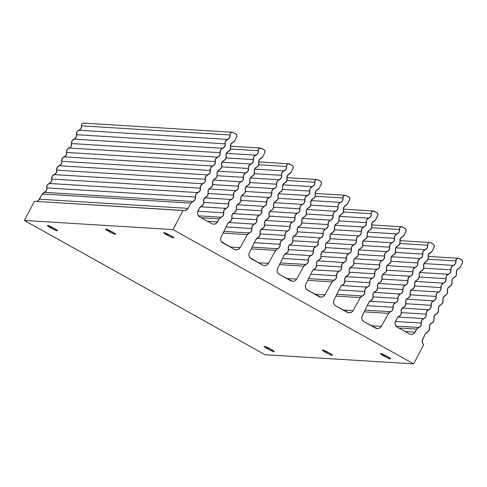 <?xml version="1.0" encoding="UTF-8"?>
<svg xmlns="http://www.w3.org/2000/svg" width="487" height="487" viewBox="0 0 487 487"><rect width="100%" height="100%" fill="white"/><g stroke="black" fill="none" stroke-linecap="round" stroke-linejoin="round"><path stroke-width="0.73" d="M53.868 228.19A5.68 0.609 27.7 0 1 57.454 230.741A5.68 0.609 27.7 0 1 50.995 228.013L51.543 226.966L50.995 228.013A5.68 0.609 27.7 0 1 47.403 225.463A5.68 0.609 27.7 0 1 53.868 228.19L47.416 225.444L49.254 226.991L54.824 229.943L57.436 230.619L53.868 228.19M270.693 349.155A5.68 0.609 27.7 0 1 274.284 351.705A5.68 0.609 27.7 0 1 267.82 348.978L268.367 347.931L267.82 348.978A5.68 0.609 27.7 0 1 264.234 346.427A5.68 0.609 27.7 0 1 270.693 349.155L264.246 346.409L266.906 348.455L272.47 351.255L274.266 351.584L270.693 349.155M170.188 235.343A5.68 0.609 27.7 0 1 173.774 237.893A5.68 0.609 27.7 0 1 167.309 235.166L167.857 234.125L167.309 235.166A5.68 0.609 27.7 0 1 163.723 232.616A5.68 0.609 27.7 0 1 170.188 235.343L163.735 232.597L166.396 234.643L171.144 237.096L173.756 237.778L170.188 235.343M328.853 352.728A5.68 0.609 27.7 0 1 332.444 355.279A5.68 0.609 27.7 0 1 325.98 352.551L326.527 351.511L325.98 352.551A5.68 0.609 27.7 0 1 322.388 350.001A5.68 0.609 27.7 0 1 328.853 352.728L322.406 349.983L324.239 351.529L329.809 354.481L332.426 355.163L328.853 352.728M112.028 231.763A5.68 0.609 27.7 0 1 115.614 234.314A5.68 0.609 27.7 0 1 109.149 231.587L109.703 230.546L109.149 231.587A5.68 0.609 27.7 0 1 105.563 229.036A5.68 0.609 27.7 0 1 112.028 231.763L105.576 229.024L108.236 231.063L113.8 233.87L115.596 234.198L112.028 231.763M387.013 356.307A5.68 0.609 27.7 0 1 390.598 358.858A5.68 0.609 27.7 0 1 384.14 356.131L384.687 355.084L384.14 356.131A5.68 0.609 27.7 0 1 380.548 353.58A5.68 0.609 27.7 0 1 387.013 356.307L380.56 353.562L382.398 355.108L387.969 358.061L390.58 358.742L387.013 356.307M459.064 258.524L461.53 259.9A2.24 2.167 -86.5 0 1 462.419 262.877L460.629 266.511A3.829 3.701 -86.5 0 1 458.924 268.234L456.776 270.042L456.435 272.884A3.829 3.701 -86.5 0 1 458.924 268.234L460.629 266.511L462.65 262.049L462.169 260.442L459.064 258.524A2.24 2.167 -86.5 0 0 455.911 260.965A3.829 3.701 -86.5 0 1 453.434 265.397L423.964 263.583L453.434 265.397L455.491 263.668L456.301 259.151L457.877 258.262L459.064 258.524M235.702 133.913A2.24 2.167 -86.5 0 1 236.597 136.896L234.807 140.524A3.829 3.701 -86.5 0 1 233.096 142.253L230.948 144.061L230.607 146.897A3.829 3.701 -86.5 0 1 233.096 142.253L234.807 140.524L236.828 136.068L236.341 134.461L233.236 132.543L235.702 133.913M258.317 150.726A2.24 2.167 -86.5 0 1 261.47 148.292L263.93 149.661A2.24 2.167 -86.5 0 1 264.825 152.644L263.035 156.272A3.829 3.701 -86.5 0 1 261.33 158.001L259.175 159.809L258.834 162.646A3.829 3.701 -86.5 0 1 261.33 158.001L263.035 156.272L264.825 152.644L264.965 150.964L263.93 149.661L260.283 148.03L258.707 148.919L258.317 150.726A3.829 3.701 -86.5 0 1 255.839 155.158L226.37 153.35L255.839 155.158L257.897 153.429L258.317 150.726L230.564 149.022L258.317 150.726M433.302 244.151A2.24 2.167 -86.5 0 1 434.191 247.128L432.401 250.762A3.829 3.701 -86.5 0 1 430.697 252.485L428.548 254.293L428.207 257.136A3.829 3.701 -86.5 0 1 430.697 252.485L432.401 250.762L434.422 246.306L433.941 244.693L430.837 242.776L433.302 244.151M428.158 259.254L455.911 260.965L428.158 259.254M288.797 163.772A2.24 2.167 -86.5 0 0 286.545 166.475A3.829 3.701 -86.5 0 1 284.067 170.907L286.125 169.178L286.545 166.475L258.792 164.77L286.545 166.475L286.934 164.667L288.511 163.778L292.157 165.41A2.24 2.167 -86.5 0 1 293.052 168.392L291.263 172.021A3.829 3.701 -86.5 0 1 289.558 173.743L287.403 175.557L287.062 178.394A3.829 3.701 -86.5 0 1 289.558 173.743L291.263 172.021L293.284 167.565L292.797 165.957L289.698 164.034A2.24 2.167 -86.5 0 0 288.797 163.772L258.719 161.921M317.926 179.782L320.385 181.158A2.24 2.167 -86.5 0 1 321.28 184.141L319.49 187.769A3.829 3.701 -86.5 0 1 317.786 189.492L315.637 191.306L315.29 194.143A3.829 3.701 -86.5 0 1 317.786 189.492L319.49 187.769L321.511 183.313L321.024 181.706L317.926 179.782A2.24 2.167 -86.5 0 0 314.772 182.223A3.829 3.701 -86.5 0 1 312.295 186.655L282.825 184.847L312.295 186.655L314.352 184.926L315.162 180.415L316.739 179.52L317.926 179.782M346.154 195.53L348.613 196.906A2.24 2.167 -86.5 0 1 349.508 199.889L347.718 203.517A3.829 3.701 -86.5 0 1 346.014 205.24L343.865 207.054L343.518 209.891A3.829 3.701 -86.5 0 1 346.014 205.24L347.718 203.517L349.739 199.061L349.258 197.454L346.154 195.53A2.24 2.167 -86.5 0 0 343 197.972A3.829 3.701 -86.5 0 1 340.523 202.403L311.053 200.589L340.523 202.403L342.58 200.674L343.39 196.164L344.966 195.269L346.154 195.53M373.48 211.017A2.24 2.167 -86.5 0 0 371.228 213.72A3.829 3.701 -86.5 0 1 368.75 218.152L370.808 216.423L371.228 213.72L343.475 212.009L371.228 213.72L371.618 211.912L373.194 211.017L376.841 212.655A2.24 2.167 -86.5 0 1 377.735 215.631L375.946 219.266A3.829 3.701 -86.5 0 1 374.241 220.988L372.092 222.796L371.745 225.639A3.829 3.701 -86.5 0 1 374.241 220.988L375.946 219.266L377.967 214.81L377.486 213.196L374.381 211.279A2.24 2.167 -86.5 0 0 373.48 211.017L343.402 209.167M402.609 227.027L405.068 228.403A2.24 2.167 -86.5 0 1 405.963 231.38L404.173 235.014A3.829 3.701 -86.5 0 1 402.469 236.737L400.32 238.545L399.979 241.388A3.829 3.701 -86.5 0 1 402.469 236.737L404.173 235.014L406.195 230.558L405.714 228.945L402.609 227.027A2.24 2.167 -86.5 0 0 399.456 229.468A3.829 3.701 -86.5 0 1 396.978 233.9L367.508 232.086L396.978 233.9L399.036 232.171L399.845 227.66L401.422 226.765L402.609 227.027M36.391 201.399A4.462 4.316 93.5 0 0 39.41 199.22L188.037 208.363L190.959 203.128L42.332 193.984L39.41 199.22L188.037 208.363L190.959 203.128L192.968 201.484L44.341 192.341A3.829 3.701 93.5 0 0 42.332 193.984L190.959 203.128A3.829 3.701 -86.5 0 1 192.968 201.484L195.025 199.749L195.439 197.046A3.829 3.701 -86.5 0 1 192.968 201.484L44.341 192.341A3.829 3.701 93.5 0 0 46.813 187.903L195.439 197.046L195.859 194.343L197.917 192.615L49.29 183.471A3.829 3.701 93.5 0 0 46.813 187.903L195.439 197.046A3.829 3.701 -86.5 0 1 197.917 192.615L199.974 190.886L200.388 188.183A3.829 3.701 -86.5 0 1 197.917 192.615L49.29 183.471A3.829 3.701 93.5 0 0 51.762 179.039L200.388 188.183L200.808 185.48L202.866 183.751L54.24 174.608A3.829 3.701 93.5 0 0 51.762 179.039L200.388 188.183A3.829 3.701 -86.5 0 1 202.866 183.751L204.924 182.016L205.337 179.313A3.829 3.701 -86.5 0 1 202.866 183.751L54.24 174.608A3.829 3.701 93.5 0 0 56.711 170.17L205.337 179.313L205.757 176.611L207.815 174.882L59.189 165.738A3.829 3.701 93.5 0 0 56.711 170.17L205.337 179.313A3.829 3.701 -86.5 0 1 207.815 174.882L209.873 173.153L210.287 170.45A3.829 3.701 -86.5 0 1 207.815 174.882L59.189 165.738A3.829 3.701 93.5 0 0 61.66 161.307L210.287 170.45L210.707 167.747L212.764 166.012L64.138 156.869A3.829 3.701 93.5 0 0 61.66 161.307L210.287 170.45A3.829 3.701 -86.5 0 1 212.764 166.012L214.822 164.283L215.236 161.581A3.829 3.701 -86.5 0 1 212.764 166.012L64.138 156.869A3.829 3.701 93.5 0 0 66.609 152.437L215.236 161.581L215.656 158.878L217.713 157.149L69.087 148.005A3.829 3.701 93.5 0 0 66.609 152.437L215.236 161.581A3.829 3.701 -86.5 0 1 217.713 157.149L219.771 155.414L220.185 152.711A3.829 3.701 -86.5 0 1 217.713 157.149L69.087 148.005A3.829 3.701 93.5 0 0 71.559 143.568L220.185 152.711L220.605 150.008L222.662 148.279L74.036 139.136A3.829 3.701 93.5 0 0 71.559 143.568L220.185 152.711A3.829 3.701 -86.5 0 1 222.662 148.279L224.72 146.55L225.134 143.848A3.829 3.701 -86.5 0 1 222.662 148.279L74.036 139.136A3.829 3.701 93.5 0 0 76.508 134.704L225.134 143.848L225.554 141.145L227.612 139.416L78.985 130.266A3.829 3.701 93.5 0 0 76.508 134.704L225.134 143.848A3.829 3.701 -86.5 0 1 227.612 139.416L229.669 137.681L230.083 134.978A2.24 2.167 -86.5 0 1 233.236 132.543L232.049 132.281L230.911 132.72L230.181 133.724L230.083 134.978A3.829 3.701 -86.5 0 1 227.612 139.416L78.985 130.266A3.829 3.701 93.5 0 0 81.457 125.835L230.083 134.978L81.457 125.835L81.554 124.581L82.285 123.576L83.423 123.138L84.61 123.4M232.342 132.275L83.715 123.132A2.24 2.167 93.5 0 0 81.457 125.835L81.037 128.538L76.928 132.001L76.088 137.407L71.979 140.865L71.139 146.27L67.029 149.734L66.189 155.14L62.08 158.604L61.24 164.009L57.131 167.467L56.291 172.873L52.182 176.337L51.342 181.742L47.233 185.2L46.393 190.606L42.332 193.984L38.491 200.37M253.368 159.596A3.829 3.701 -86.5 0 1 255.839 155.158L253.782 156.893L253.368 159.596A3.829 3.701 -86.5 0 1 250.89 164.028L221.987 162.25L250.89 164.028L252.948 162.299L253.368 159.596L226.126 157.922L253.368 159.596M287.02 180.519L314.772 182.223L287.02 180.519M315.247 196.261L343 197.972L315.247 196.261M371.703 227.758L399.456 229.468L371.703 227.758M427.683 245.217A2.24 2.167 -86.5 0 1 430.837 242.776L429.65 242.514L428.511 242.958L427.775 243.963L427.683 245.217A3.829 3.701 -86.5 0 1 425.206 249.648L395.736 247.834L425.206 249.648L427.263 247.92L427.683 245.217L399.93 243.506L427.683 245.217M422.32 256.771L422.734 254.08A3.829 3.701 -86.5 0 1 425.206 249.648L423.154 251.377L422.734 254.08A3.829 3.701 -86.5 0 1 420.257 258.518L391.359 256.74L420.257 258.518L422.314 256.783M450.962 269.828A3.829 3.701 -86.5 0 1 453.434 265.397L451.382 267.126L450.962 269.828A3.829 3.701 -86.5 0 1 448.484 274.266L419.587 272.483L448.484 274.266L450.542 272.531L450.962 269.828L423.727 268.154L450.962 269.828M230.607 146.897A3.829 3.701 -86.5 0 1 228.36 151.457L226.394 153.295L226.114 156.017A3.829 3.701 -86.5 0 1 228.36 151.457L230.327 149.619L230.607 146.897M284.067 170.907L254.598 169.099L284.067 170.907A3.829 3.701 -86.5 0 0 281.596 175.344A3.829 3.701 -86.5 0 1 279.118 179.776L250.215 177.998L279.118 179.776L281.176 178.047L282.01 172.642L284.067 170.907M368.75 218.152L339.281 216.338L368.75 218.152A3.829 3.701 -86.5 0 0 366.279 222.583A3.829 3.701 -86.5 0 1 363.801 227.021L334.904 225.244L363.801 227.021L365.859 225.286L366.693 219.881L368.75 218.152M428.207 257.136A3.829 3.701 -86.5 0 1 425.955 261.696L423.988 263.534L423.708 266.255A3.829 3.701 -86.5 0 1 425.955 261.696L427.921 259.857L428.207 257.136M456.435 272.884A3.829 3.701 -86.5 0 1 454.182 277.444L452.216 279.282L451.936 282.003A3.829 3.701 -86.5 0 1 454.182 277.444L456.149 275.605L456.435 272.884M248.419 168.459A3.829 3.701 -86.5 0 1 250.89 164.028L248.833 165.757L248.419 168.459A3.829 3.701 -86.5 0 1 245.941 172.897L217.622 171.156L245.941 172.897L247.999 171.162L248.419 168.459L221.682 166.816L248.419 168.459M254.36 173.664L281.596 175.344L254.36 173.664M309.823 191.093A3.829 3.701 -86.5 0 1 312.295 186.655L310.237 188.39L309.823 191.093A3.829 3.701 -86.5 0 1 307.346 195.524L278.442 193.747L307.346 195.524L309.403 193.796L309.823 191.093L282.588 189.413L309.823 191.093M338.051 206.841A3.829 3.701 -86.5 0 1 340.523 202.403L338.465 204.138L338.051 206.841A3.829 3.701 -86.5 0 1 335.573 211.273L306.67 209.495L335.573 211.273L337.631 209.544L338.051 206.841L310.816 205.161L338.051 206.841M339.043 220.909L366.279 222.583L339.043 220.909M394.507 238.332A3.829 3.701 -86.5 0 1 396.978 233.9L394.927 235.629L394.507 238.332A3.829 3.701 -86.5 0 1 392.029 242.77L363.132 240.992L392.029 242.77L394.086 241.035L394.507 238.332L367.271 236.658L394.507 238.332M395.499 252.406L422.734 254.08L395.499 252.406M446.013 278.698A3.829 3.701 -86.5 0 1 448.484 274.266L446.433 275.995L446.013 278.698A3.829 3.701 -86.5 0 1 443.535 283.13L415.222 281.389L443.535 283.13L445.593 281.401L446.013 278.698L419.277 277.054L446.013 278.698M226.114 156.017A3.829 3.701 -86.5 0 1 223.868 160.582L221.902 162.421L221.622 165.142A3.829 3.701 -86.5 0 1 223.868 160.582L225.834 158.738L226.114 156.017M258.834 162.646A3.829 3.701 -86.5 0 1 256.588 167.205L254.622 169.044L254.342 171.765A3.829 3.701 -86.5 0 1 256.588 167.205L258.554 165.367L258.834 162.646M287.062 178.394A3.829 3.701 -86.5 0 1 284.816 182.954L282.85 184.792L282.57 187.513A3.829 3.701 -86.5 0 1 284.816 182.954L286.782 181.115L287.062 178.394M315.29 194.143A3.829 3.701 -86.5 0 1 313.044 198.702L311.077 200.541L310.797 203.262A3.829 3.701 -86.5 0 1 313.044 198.702L315.01 196.864L315.29 194.143M343.518 209.891A3.829 3.701 -86.5 0 1 341.271 214.45L339.305 216.289L339.025 219.01A3.829 3.701 -86.5 0 1 341.271 214.45L343.238 212.612L343.518 209.891M371.745 225.639A3.829 3.701 -86.5 0 1 369.499 230.199L367.533 232.037L367.253 234.758A3.829 3.701 -86.5 0 1 369.499 230.199L371.465 228.36L371.745 225.639M399.979 241.388A3.829 3.701 -86.5 0 1 397.727 245.947L395.761 247.786L395.481 250.507A3.829 3.701 -86.5 0 1 397.727 245.947L399.693 244.109L399.979 241.388M423.708 266.255A3.829 3.701 -86.5 0 1 421.462 270.815L419.496 272.653L419.216 275.374A3.829 3.701 -86.5 0 1 421.462 270.815L423.428 268.976L423.708 266.255M451.936 282.003A3.829 3.701 -86.5 0 1 449.69 286.563L447.723 288.401L447.443 291.123A3.829 3.701 -86.5 0 1 449.69 286.563L451.656 284.725L451.936 282.003M243.463 177.329A3.829 3.701 -86.5 0 1 245.941 172.897L243.884 174.626L243.463 177.329A3.829 3.701 -86.5 0 1 240.992 181.761L213.282 180.056L240.992 181.761L243.05 180.032L243.463 177.329L217.22 175.716L243.463 177.329M276.646 184.208A3.829 3.701 -86.5 0 1 279.118 179.776L277.06 181.505L276.646 184.208A3.829 3.701 -86.5 0 1 274.169 188.646L245.85 186.898L274.169 188.646L276.226 186.911L276.646 184.208L249.91 182.564L276.646 184.208M304.874 199.956A3.829 3.701 -86.5 0 1 307.346 195.524L305.288 197.253L304.874 199.956A3.829 3.701 -86.5 0 1 302.397 204.394L274.084 202.647L302.397 204.394L304.454 202.659L304.874 199.956L278.138 198.312L304.874 199.956M333.102 215.704A3.829 3.701 -86.5 0 1 335.573 211.273L333.516 213.002L333.102 215.704A3.829 3.701 -86.5 0 1 330.624 220.136L302.311 218.395L330.624 220.136L332.682 218.407L333.102 215.704L306.366 214.061L333.102 215.704M361.33 231.453A3.829 3.701 -86.5 0 1 363.801 227.021L361.744 228.75L361.33 231.453A3.829 3.701 -86.5 0 1 358.852 235.885L330.539 234.144L358.852 235.885L360.91 234.156L361.33 231.453L334.593 229.809L361.33 231.453M389.557 247.201A3.829 3.701 -86.5 0 1 392.029 242.77L389.971 244.498L389.557 247.201A3.829 3.701 -86.5 0 1 387.08 251.633L358.767 249.892L387.08 251.633L389.137 249.904L389.557 247.201L362.821 245.558L389.557 247.201M417.785 262.95A3.829 3.701 -86.5 0 1 420.257 258.518L418.205 260.247L417.785 262.95A3.829 3.701 -86.5 0 1 415.308 267.381L386.995 265.64L415.308 267.381L417.365 265.652L417.785 262.95L391.049 261.306L417.785 262.95M441.064 287.561A3.829 3.701 -86.5 0 1 443.535 283.13L441.484 284.858L441.064 287.561A3.829 3.701 -86.5 0 1 438.586 291.999L410.876 290.295L438.586 291.999L440.644 290.264L441.064 287.561L414.814 285.948L441.064 287.561M221.622 165.142A3.829 3.701 -86.5 0 1 219.369 169.701L217.403 171.54L217.123 174.261A3.829 3.701 -86.5 0 1 219.369 169.701L221.335 167.863L221.622 165.142M254.342 171.765A3.829 3.701 -86.5 0 1 252.096 176.331L250.129 178.169L249.849 180.89A3.829 3.701 -86.5 0 1 252.096 176.331L254.062 174.486L254.342 171.765M282.57 187.513A3.829 3.701 -86.5 0 1 280.323 192.079L278.357 193.917L278.077 196.638A3.829 3.701 -86.5 0 1 280.323 192.079L282.29 190.234L282.57 187.513M310.797 203.262A3.829 3.701 -86.5 0 1 308.551 207.821L306.585 209.666L306.305 212.387A3.829 3.701 -86.5 0 1 308.551 207.821L310.517 205.983L310.797 203.262M339.025 219.01A3.829 3.701 -86.5 0 1 336.779 223.57L334.812 225.414L334.532 228.135A3.829 3.701 -86.5 0 1 336.779 223.57L338.745 221.731L339.025 219.01M367.253 234.758A3.829 3.701 -86.5 0 1 365.007 239.318L363.04 241.156L362.76 243.877A3.829 3.701 -86.5 0 1 365.007 239.318L366.973 237.479L367.253 234.758M395.481 250.507A3.829 3.701 -86.5 0 1 393.234 255.066L391.268 256.905L390.988 259.626A3.829 3.701 -86.5 0 1 393.234 255.066L395.201 253.228L395.481 250.507M419.216 275.374A3.829 3.701 -86.5 0 1 416.969 279.934L415.003 281.778L414.723 284.499A3.829 3.701 -86.5 0 1 416.969 279.934L418.936 278.095L419.216 275.374M447.443 291.123A3.829 3.701 -86.5 0 1 445.197 295.682L443.231 297.52L442.951 300.242A3.829 3.701 -86.5 0 1 445.197 295.682L447.163 293.844L447.443 291.123M238.514 186.198A3.829 3.701 -86.5 0 1 240.992 181.761L238.934 183.496L238.514 186.198A3.829 3.701 -86.5 0 1 236.043 190.63L208.96 188.962L236.043 190.63L238.1 188.901L238.514 186.198L212.746 184.61L238.514 186.198M271.697 193.077A3.829 3.701 -86.5 0 1 274.169 188.646L272.111 190.374L271.697 193.077A3.829 3.701 -86.5 0 1 269.22 197.509L241.509 195.804L269.22 197.509L271.277 195.78L271.697 193.077L245.448 191.464L271.697 193.077M299.925 208.826A3.829 3.701 -86.5 0 1 302.397 204.394L300.339 206.123L299.925 208.826A3.829 3.701 -86.5 0 1 297.447 213.257L269.737 211.553L297.447 213.257L299.505 211.528L299.925 208.826L273.676 207.212L299.925 208.826M328.153 224.574A3.829 3.701 -86.5 0 1 330.624 220.136L328.567 221.871L328.153 224.574A3.829 3.701 -86.5 0 1 325.675 229.006L297.965 227.301L325.675 229.006L327.733 227.277L328.153 224.574L301.903 222.961L328.153 224.574M356.381 240.322A3.829 3.701 -86.5 0 1 358.852 235.885L356.794 237.619L356.381 240.322A3.829 3.701 -86.5 0 1 353.903 244.754L326.193 243.05L353.903 244.754L355.96 243.025L356.381 240.322L330.131 238.703L356.381 240.322M384.608 256.071A3.829 3.701 -86.5 0 1 387.08 251.633L385.022 253.368L384.608 256.071A3.829 3.701 -86.5 0 1 382.131 260.502L354.42 258.798L382.131 260.502L384.188 258.774L384.608 256.071L358.359 254.451L384.608 256.071M412.836 271.819A3.829 3.701 -86.5 0 1 415.308 267.381L413.256 269.116L412.836 271.819A3.829 3.701 -86.5 0 1 410.358 276.251L382.648 274.546L410.358 276.251L412.416 274.522L412.836 271.819L386.587 270.2L412.836 271.819M436.115 296.431A3.829 3.701 -86.5 0 1 438.586 291.999L436.535 293.728L436.115 296.431A3.829 3.701 -86.5 0 1 433.637 300.863L406.554 299.201L433.637 300.863L435.695 299.134L436.115 296.431L410.34 294.848L436.115 296.431M217.123 174.261A3.829 3.701 -86.5 0 1 214.877 178.82L212.91 180.659L212.63 183.38A3.829 3.701 -86.5 0 1 214.877 178.82L216.843 176.982L217.123 174.261M249.849 180.89A3.829 3.701 -86.5 0 1 247.597 185.45L245.631 187.288L245.351 190.009A3.829 3.701 -86.5 0 1 247.597 185.45L249.563 183.611L249.849 180.89M278.077 196.638A3.829 3.701 -86.5 0 1 275.831 201.198L273.864 203.036L273.578 205.757A3.829 3.701 -86.5 0 1 275.831 201.198L277.797 199.36L278.077 196.638M306.305 212.387A3.829 3.701 -86.5 0 1 304.058 216.946L302.092 218.785L301.806 221.506A3.829 3.701 -86.5 0 1 304.058 216.946L306.025 215.108L306.305 212.387M334.532 228.135A3.829 3.701 -86.5 0 1 332.286 232.695L330.32 234.533L330.034 237.254A3.829 3.701 -86.5 0 1 332.286 232.695L334.252 230.85L334.532 228.135M362.76 243.877A3.829 3.701 -86.5 0 1 360.514 248.443L358.548 250.281L358.268 253.003A3.829 3.701 -86.5 0 1 360.514 248.443L362.48 246.599L362.76 243.877M390.988 259.626A3.829 3.701 -86.5 0 1 388.742 264.185L386.775 266.03L386.495 268.751A3.829 3.701 -86.5 0 1 388.742 264.185L390.708 262.347L390.988 259.626M414.723 284.499A3.829 3.701 -86.5 0 1 412.471 289.059L410.504 290.897L410.224 293.618A3.829 3.701 -86.5 0 1 412.471 289.059L414.437 287.22L414.723 284.499M442.951 300.242A3.829 3.701 -86.5 0 1 440.698 304.807L438.732 306.646L438.452 309.367A3.829 3.701 -86.5 0 1 440.698 304.807L442.665 302.963L442.951 300.242M233.565 195.062A3.829 3.701 -86.5 0 1 236.043 190.63L233.985 192.359L233.565 195.062A3.829 3.701 -86.5 0 1 231.094 199.493L204.662 197.868L231.094 199.493L233.151 197.765L233.565 195.062L208.259 193.503L233.565 195.062M266.748 201.947A3.829 3.701 -86.5 0 1 269.22 197.509L267.162 199.244L266.748 201.947A3.829 3.701 -86.5 0 1 264.271 206.378L237.187 204.71L264.271 206.378L266.328 204.643L266.748 201.947L240.974 200.358L266.748 201.947M294.976 217.689A3.829 3.701 -86.5 0 1 297.447 213.257L295.39 214.986L294.976 217.689A3.829 3.701 -86.5 0 1 292.498 222.127L265.415 220.459L292.498 222.127L294.556 220.392L294.976 217.689L269.201 216.106L294.976 217.689M323.204 233.437A3.829 3.701 -86.5 0 1 325.675 229.006L323.618 230.735L323.204 233.437A3.829 3.701 -86.5 0 1 320.726 237.875L293.643 236.207L320.726 237.875L322.784 236.14L323.204 233.437L297.429 231.855L323.204 233.437M351.431 249.186A3.829 3.701 -86.5 0 1 353.903 244.754L351.845 246.483L351.431 249.186A3.829 3.701 -86.5 0 1 348.954 253.624L321.87 251.956L348.954 253.624L351.011 251.889L351.431 249.186L325.657 247.603L351.431 249.186M379.659 264.934A3.829 3.701 -86.5 0 1 382.131 260.502L380.073 262.231L379.659 264.934A3.829 3.701 -86.5 0 1 377.182 269.372L350.098 267.704L377.182 269.372L379.239 267.637L379.659 264.934L353.885 263.351L379.659 264.934M407.887 280.682A3.829 3.701 -86.5 0 1 410.358 276.251L408.301 277.98L407.887 280.682A3.829 3.701 -86.5 0 1 405.409 285.114L378.326 283.452L405.409 285.114L407.467 283.385L407.887 280.682L382.112 279.1L407.887 280.682M431.165 305.3A3.829 3.701 -86.5 0 1 433.637 300.863L431.585 302.597L431.165 305.3A3.829 3.701 -86.5 0 1 428.688 309.732L402.262 308.107L428.688 309.732L430.745 308.003L431.165 305.3L405.854 303.742L431.165 305.3M212.63 183.38A3.829 3.701 -86.5 0 1 210.384 187.939L208.418 189.784L208.138 192.505A3.829 3.701 -86.5 0 1 210.384 187.939L212.35 186.101L212.63 183.38M245.351 190.009A3.829 3.701 -86.5 0 1 243.104 194.569L241.138 196.407L240.858 199.128A3.829 3.701 -86.5 0 1 243.104 194.569L245.071 192.73L245.351 190.009M273.578 205.757A3.829 3.701 -86.5 0 1 271.332 210.317L269.366 212.155L269.086 214.877A3.829 3.701 -86.5 0 1 271.332 210.317L273.298 208.479L273.578 205.757M301.806 221.506A3.829 3.701 -86.5 0 1 299.56 226.065L297.594 227.904L297.313 230.625A3.829 3.701 -86.5 0 1 299.56 226.065L301.526 224.227L301.806 221.506M330.034 237.254A3.829 3.701 -86.5 0 1 327.788 241.814L325.821 243.652L325.541 246.373A3.829 3.701 -86.5 0 1 327.788 241.814L329.754 239.975L330.034 237.254M358.268 253.003A3.829 3.701 -86.5 0 1 356.015 257.562L354.049 259.401L353.769 262.122A3.829 3.701 -86.5 0 1 356.015 257.562L357.982 255.724L358.268 253.003M386.495 268.751A3.829 3.701 -86.5 0 1 384.243 273.31L382.277 275.149L381.997 277.87A3.829 3.701 -86.5 0 1 384.243 273.31L386.209 271.472L386.495 268.751M410.224 293.618A3.829 3.701 -86.5 0 1 407.978 298.178L406.012 300.016L405.732 302.737A3.829 3.701 -86.5 0 1 407.978 298.178L409.944 296.339L410.224 293.618M438.452 309.367A3.829 3.701 -86.5 0 1 436.206 313.926L434.24 315.765L433.96 318.486A3.829 3.701 -86.5 0 1 436.206 313.926L438.172 312.088L438.452 309.367M228.616 203.931A3.829 3.701 -86.5 0 1 231.094 199.493L229.036 201.228L228.616 203.931A3.829 3.701 -86.5 0 1 226.145 208.363L200.4 206.78L226.145 208.363L228.202 206.634L228.616 203.931L203.761 202.403L228.616 203.931M261.793 210.81A3.829 3.701 -86.5 0 1 264.271 206.378L262.213 208.107L261.793 210.81A3.829 3.701 -86.5 0 1 259.321 215.242L232.889 213.616L259.321 215.242L261.379 213.513L261.793 210.81L236.487 209.252L261.793 210.81M290.027 226.558A3.829 3.701 -86.5 0 1 292.498 222.127L290.441 223.856L290.027 226.558A3.829 3.701 -86.5 0 1 287.549 230.99L261.117 229.365L287.549 230.99L289.607 229.261L290.027 226.558L264.715 225L290.027 226.558M318.255 242.307A3.829 3.701 -86.5 0 1 320.726 237.875L318.668 239.604L318.255 242.307A3.829 3.701 -86.5 0 1 315.777 246.739L289.345 245.113L315.777 246.739L317.834 245.01L318.255 242.307L292.943 240.748L318.255 242.307M346.482 258.055A3.829 3.701 -86.5 0 1 348.954 253.624L346.896 255.352L346.482 258.055A3.829 3.701 -86.5 0 1 344.005 262.487L317.573 260.862L344.005 262.487L346.062 260.758L346.482 258.055L321.17 256.497L346.482 258.055M374.71 273.804A3.829 3.701 -86.5 0 1 377.182 269.372L375.124 271.101L374.71 273.804A3.829 3.701 -86.5 0 1 372.232 278.235L345.807 276.61L372.232 278.235L374.29 276.506L374.71 273.804L349.398 272.245L374.71 273.804M402.938 289.552A3.829 3.701 -86.5 0 1 405.409 285.114L403.352 286.849L402.938 289.552A3.829 3.701 -86.5 0 1 400.46 293.984L374.034 292.358L400.46 293.984L402.518 292.255L402.938 289.552L377.626 287.994L402.938 289.552M426.216 314.164A3.829 3.701 -86.5 0 1 428.688 309.732L426.63 311.461L426.216 314.164A3.829 3.701 -86.5 0 1 423.739 318.601L397.995 317.013L423.739 318.601L425.796 316.867L426.216 314.164L401.355 312.636L426.216 314.164M208.138 192.505A3.829 3.701 -86.5 0 1 205.885 197.065L203.919 198.903L203.639 201.624A3.829 3.701 -86.5 0 1 205.885 197.065L207.852 195.226L208.138 192.505M240.858 199.128A3.829 3.701 -86.5 0 1 238.612 203.688L236.645 205.532L236.365 208.253A3.829 3.701 -86.5 0 1 238.612 203.688L240.578 201.849L240.858 199.128M269.086 214.877A3.829 3.701 -86.5 0 1 266.839 219.436L264.873 221.275L264.593 223.996A3.829 3.701 -86.5 0 1 266.839 219.436L268.806 217.598L269.086 214.877M297.313 230.625A3.829 3.701 -86.5 0 1 295.067 235.184L293.101 237.023L292.821 239.744A3.829 3.701 -86.5 0 1 295.067 235.184L297.033 233.346L297.313 230.625M325.541 246.373A3.829 3.701 -86.5 0 1 323.295 250.933L321.329 252.771L321.049 255.492A3.829 3.701 -86.5 0 1 323.295 250.933L325.261 249.094L325.541 246.373M353.769 262.122A3.829 3.701 -86.5 0 1 351.523 266.681L349.556 268.52L349.276 271.241A3.829 3.701 -86.5 0 1 351.523 266.681L353.489 264.843L353.769 262.122M381.997 277.87A3.829 3.701 -86.5 0 1 379.75 282.43L377.784 284.268L377.504 286.989A3.829 3.701 -86.5 0 1 379.75 282.43L381.717 280.591L381.997 277.87M405.732 302.737A3.829 3.701 -86.5 0 1 403.486 307.297L401.519 309.135L401.239 311.857A3.829 3.701 -86.5 0 1 403.486 307.297L405.452 305.459L405.732 302.737M433.96 318.486A3.829 3.701 -86.5 0 1 431.713 323.045L429.747 324.884L429.467 327.605A3.829 3.701 -86.5 0 1 431.713 323.045L433.68 321.207L433.96 318.486M223.667 212.795A3.829 3.701 -86.5 0 1 226.145 208.363L224.087 210.092L223.667 212.795A3.829 3.701 -86.5 0 1 221.195 217.232L198.446 215.832L221.195 217.232L223.253 215.498L223.667 212.795L197.862 211.212L223.667 212.795M256.844 219.68A3.829 3.701 -86.5 0 1 259.321 215.242L257.264 216.977L256.844 219.68A3.829 3.701 -86.5 0 1 254.372 224.111L228.628 222.529L254.372 224.111L256.43 222.382L256.844 219.68L231.989 218.152L256.844 219.68M285.078 235.428A3.829 3.701 -86.5 0 1 287.549 230.99L285.492 232.725L285.078 235.428A3.829 3.701 -86.5 0 1 282.6 239.86L256.856 238.277L282.6 239.86L284.658 238.131L285.078 235.428L260.216 233.894L285.078 235.428M313.305 251.176A3.829 3.701 -86.5 0 1 315.777 246.739L313.719 248.473L313.305 251.176A3.829 3.701 -86.5 0 1 310.828 255.608L285.084 254.025L310.828 255.608L312.885 253.879L313.305 251.176L288.444 249.642L313.305 251.176M341.533 266.925A3.829 3.701 -86.5 0 1 344.005 262.487L341.947 264.222L341.533 266.925A3.829 3.701 -86.5 0 1 339.055 271.356L313.311 269.774L339.055 271.356L341.113 269.621L341.533 266.925L316.672 265.391L341.533 266.925M369.761 282.667A3.829 3.701 -86.5 0 1 372.232 278.235L370.175 279.964L369.761 282.667A3.829 3.701 -86.5 0 1 367.283 287.105L341.539 285.522L367.283 287.105L369.341 285.37L369.761 282.667L344.899 281.139L369.761 282.667M397.989 298.415A3.829 3.701 -86.5 0 1 400.46 293.984L398.403 295.712L397.989 298.415A3.829 3.701 -86.5 0 1 395.511 302.853L369.767 301.27L395.511 302.853L397.569 301.118L397.989 298.415L373.127 296.887L397.989 298.415M421.267 323.033A3.829 3.701 -86.5 0 1 423.739 318.601L421.681 320.33L421.267 323.033A3.829 3.701 -86.5 0 1 418.79 327.465L396.047 326.065L397.343 327.179A4.462 4.316 -86.5 0 1 395.56 321.231L395.103 322.881L395.28 324.586L396.065 326.089L418.79 327.465L420.847 325.736L421.267 323.033L395.462 321.444L421.267 323.033M203.639 201.624A3.829 3.701 -86.5 0 1 201.393 206.184L199.427 208.022A3.829 3.701 -86.5 0 1 201.393 206.184L203.359 204.345L203.639 201.624M236.365 208.253A3.829 3.701 -86.5 0 1 234.113 212.813L232.153 214.651L231.867 217.372A3.829 3.701 -86.5 0 1 234.113 212.813L236.079 210.974L236.365 208.253M264.593 223.996A3.829 3.701 -86.5 0 1 262.347 228.561L260.381 230.4L260.095 233.121A3.829 3.701 -86.5 0 1 262.347 228.561L264.313 226.717L264.593 223.996M292.821 239.744A3.829 3.701 -86.5 0 1 290.575 244.31L288.608 246.148L288.322 248.869A3.829 3.701 -86.5 0 1 290.575 244.31L292.541 242.465L292.821 239.744M321.049 255.492A3.829 3.701 -86.5 0 1 318.802 260.052L316.836 261.896L316.55 264.618A3.829 3.701 -86.5 0 1 318.802 260.052L320.769 258.213L321.049 255.492M349.276 271.241A3.829 3.701 -86.5 0 1 347.03 275.8L345.064 277.645L344.784 280.366A3.829 3.701 -86.5 0 1 347.03 275.8L348.996 273.962L349.276 271.241M377.504 286.989A3.829 3.701 -86.5 0 1 375.258 291.549L373.292 293.387L373.012 296.108A3.829 3.701 -86.5 0 1 375.258 291.549L377.224 289.71L377.504 286.989M401.239 311.857A3.829 3.701 -86.5 0 1 398.987 316.422L397.021 318.261A3.829 3.701 -86.5 0 1 398.987 316.422L400.953 314.578L401.239 311.857M429.467 327.605A3.829 3.701 -86.5 0 1 427.221 332.164L425.254 334.009A3.829 3.701 -86.5 0 1 427.221 332.164L429.181 330.326L429.467 327.605M219.187 218.876A3.829 3.701 -86.5 0 1 221.195 217.232L219.187 218.876L201.234 217.774L219.187 218.876L217.5 221.902A4.462 4.316 -86.5 0 1 211.699 223.612L213.276 224.117L214.931 223.971L216.411 223.192L219.187 218.876M251.895 228.543A3.829 3.701 -86.5 0 1 254.372 224.111L252.315 225.84L251.895 228.543A3.829 3.701 -86.5 0 1 249.423 232.981L223.892 231.41L249.423 232.981L251.481 231.246L251.895 228.543L226.084 226.954L251.895 228.543M280.122 244.291A3.829 3.701 -86.5 0 1 282.6 239.86L280.542 241.589L280.122 244.291A3.829 3.701 -86.5 0 1 277.651 248.729L252.12 247.159L277.651 248.729L279.708 246.994L280.122 244.291L254.311 242.703L280.122 244.291M308.356 260.04A3.829 3.701 -86.5 0 1 310.828 255.608L308.77 257.337L308.356 260.04A3.829 3.701 -86.5 0 1 305.879 264.471L280.348 262.901L305.879 264.471L307.936 262.743L308.356 260.04L282.539 258.451L308.356 260.04M336.584 275.788A3.829 3.701 -86.5 0 1 339.055 271.356L336.998 273.085L336.584 275.788A3.829 3.701 -86.5 0 1 334.106 280.22L308.575 278.649L334.106 280.22L336.164 278.491L336.584 275.788L310.767 274.199L336.584 275.788M364.812 291.536A3.829 3.701 -86.5 0 1 367.283 287.105L365.226 288.834L364.812 291.536A3.829 3.701 -86.5 0 1 362.334 295.968L336.803 294.398L362.334 295.968L364.392 294.239L364.812 291.536L338.995 289.948L364.812 291.536M393.039 307.285A3.829 3.701 -86.5 0 1 395.511 302.853L393.453 304.582L393.039 307.285A3.829 3.701 -86.5 0 1 390.562 311.717L365.031 310.146L390.562 311.717L392.619 309.988L393.039 307.285L367.228 305.696L393.039 307.285M416.781 329.115A3.829 3.701 -86.5 0 1 418.79 327.465L416.781 329.115L398.829 328.007L416.781 329.115L415.094 332.134A4.462 4.316 -86.5 0 1 409.293 333.845L410.876 334.356L412.526 334.21L414.005 333.431L416.781 329.115M207.529 221.287L217.5 221.902L207.529 221.287M199.427 208.022L197.503 212.649L197.679 214.353L198.465 215.857L199.743 216.94A4.462 4.316 -86.5 0 1 197.959 210.999L199.427 208.022M231.867 217.372A3.829 3.701 -86.5 0 1 229.62 221.932L227.654 223.77A3.829 3.701 -86.5 0 1 229.62 221.932L231.587 220.094L231.867 217.372M260.095 233.121A3.829 3.701 -86.5 0 1 257.848 237.68L255.882 239.519A3.829 3.701 -86.5 0 1 257.848 237.68L259.815 235.842L260.095 233.121M288.322 248.869A3.829 3.701 -86.5 0 1 286.076 253.429L284.11 255.267A3.829 3.701 -86.5 0 1 286.076 253.429L288.042 251.59L288.322 248.869M316.55 264.618A3.829 3.701 -86.5 0 1 314.304 269.177L312.337 271.015A3.829 3.701 -86.5 0 1 314.304 269.177L316.27 267.339L316.55 264.618M344.784 280.366A3.829 3.701 -86.5 0 1 342.531 284.925L340.565 286.764A3.829 3.701 -86.5 0 1 342.531 284.925L344.498 283.087L344.784 280.366M373.012 296.108A3.829 3.701 -86.5 0 1 370.759 300.674L368.793 302.512A3.829 3.701 -86.5 0 1 370.759 300.674L372.725 298.829L373.012 296.108M397.021 318.261L395.56 321.231L397.021 318.261M405.129 331.519L415.094 332.134L405.129 331.519M425.254 334.009L422.229 340.681L422.789 343.56L423.72 344.693A4.462 4.316 -86.5 0 1 422.661 339.262L425.254 334.009M222.924 242.94A4.462 4.316 -86.5 0 1 221.141 236.999L220.684 238.648L220.861 240.347L221.646 241.856L234.363 249.326L235.945 249.831L237.595 249.685L239.074 248.906L240.164 247.609A4.462 4.316 -86.5 0 1 234.363 249.326L222.924 242.94M247.414 234.624A3.829 3.701 -86.5 0 1 249.423 232.981L247.414 234.624L223.046 233.127L247.414 234.624L240.164 247.609L247.414 234.624M230.199 247L240.164 247.609L230.199 247M251.152 258.688A4.462 4.316 -86.5 0 1 249.368 252.747L248.912 254.391L249.088 256.095L249.874 257.599L262.59 265.074L264.173 265.579L265.823 265.433L267.302 264.654L268.392 263.357A4.462 4.316 -86.5 0 1 262.59 265.074L251.152 258.688M275.642 250.373A3.829 3.701 -86.5 0 1 277.651 248.729L275.642 250.373L251.274 248.875L275.642 250.373L268.392 263.357L275.642 250.373M258.427 262.749L268.392 263.357L258.427 262.749M279.38 274.437A4.462 4.316 -86.5 0 1 277.596 268.489L277.14 270.139L277.316 271.843L278.101 273.347L279.38 274.437L292.401 281.328L294.051 281.182L295.53 280.402L296.62 279.106A4.462 4.316 -86.5 0 1 290.818 280.816L279.38 274.437M303.87 266.121A3.829 3.701 -86.5 0 1 305.879 264.471L303.87 266.121L279.501 264.624L303.87 266.121L296.62 279.106L303.87 266.121M286.654 278.497L296.62 279.106L286.654 278.497M307.607 290.185A4.462 4.316 -86.5 0 1 305.824 284.238L305.367 285.887L305.544 287.592L306.329 289.095L307.607 290.185L320.629 297.076L322.278 296.93L323.764 296.151L324.853 294.854A4.462 4.316 -86.5 0 1 319.046 296.565L307.607 290.185M332.097 281.87A3.829 3.701 -86.5 0 1 334.106 280.22L332.097 281.87L307.729 280.372L332.097 281.87L324.853 294.854L332.097 281.87M314.882 294.239L324.853 294.854L314.882 294.239M335.835 305.933A4.462 4.316 -86.5 0 1 334.052 299.986L333.595 301.636L333.772 303.34L334.557 304.844L335.835 305.933L348.856 312.824L350.506 312.678L351.991 311.899L353.081 310.603A4.462 4.316 -86.5 0 1 347.274 312.313L335.835 305.933M360.325 297.618A3.829 3.701 -86.5 0 1 362.334 295.968L360.325 297.618L335.957 296.12L360.325 297.618L353.081 310.603L360.325 297.618M343.11 309.988L353.081 310.603L343.11 309.988M364.063 321.682A4.462 4.316 -86.5 0 1 362.279 315.734L361.823 317.384L361.999 319.088L362.785 320.592L364.063 321.682L377.084 328.573L378.74 328.427L380.219 327.648L381.309 326.351A4.462 4.316 -86.5 0 1 375.501 328.061L364.063 321.682M388.553 313.366A3.829 3.701 -86.5 0 1 390.562 311.717L388.553 313.366L364.185 311.869L388.553 313.366L381.309 326.351L388.553 313.366M371.338 325.736L381.309 326.351L371.338 325.736M199.743 216.94L211.699 223.612L199.743 216.94M227.654 223.77L221.141 236.999L227.654 223.77M255.882 239.519L249.368 252.747L255.882 239.519M284.11 255.267L277.596 268.489L284.11 255.267M312.337 271.015L305.824 284.238L312.337 271.015M340.565 286.764L334.052 299.986L340.565 286.764M368.793 302.512L362.279 315.734L368.793 302.512M397.343 327.179L409.293 333.845L397.343 327.179M183.045 210.427L34.419 201.283L24.35 220.453L34.419 201.283L184.476 210.609L187.118 209.513L188.037 208.363A4.462 4.316 -86.5 0 1 183.045 210.427L172.976 229.596L183.045 210.427M423.72 344.693L413.658 363.868L172.976 229.596L413.658 363.868L265.025 354.725L24.35 220.453L172.976 229.596L24.35 220.453L265.025 354.725L413.658 363.868L423.72 344.693M260.551 148.024L230.491 146.173M458.145 258.262L428.091 256.412M317.007 179.52L286.946 177.67M345.234 195.269L315.174 193.418M401.69 226.765L371.636 224.915M429.918 242.514L399.864 240.663"/></g></svg>
